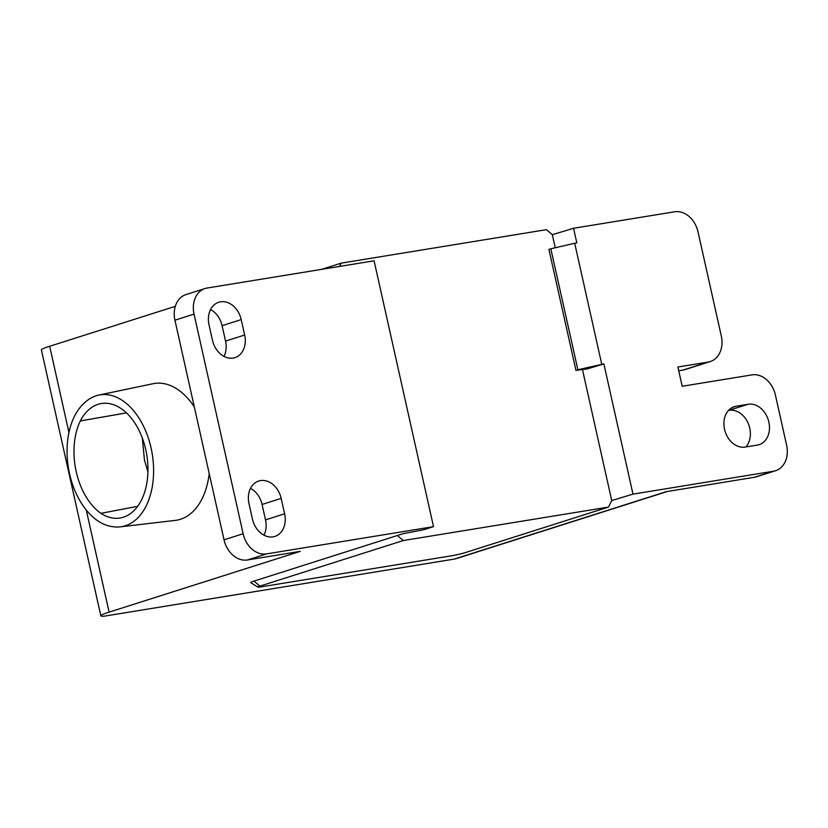 <?xml version="1.0" encoding="UTF-8"?>
<svg xmlns="http://www.w3.org/2000/svg" width="828" height="828" viewBox="0 0 828 828"><rect width="100%" height="100%" fill="white"/><g stroke="black" fill="none" stroke-linecap="round" stroke-linejoin="round"><path stroke-width="1.24" d="M85.036 402.367A66.778 42.031 80.7 0 1 98.822 395.07A66.778 42.031 80.7 0 1 151.058 447.948A66.778 42.031 80.7 0 1 120.319 526.846A66.778 42.031 80.7 0 1 112.825 526.68A66.23 41.679 80.7 0 1 69.573 473.854A66.23 41.679 80.7 0 1 85.036 402.367M98.822 395.07L153.035 383.716A69.273 43.594 80.7 0 1 194.342 407.045M220.558 301.816A20.979 16.239 72.4 0 0 218.768 302.241A20.979 16.239 72.4 0 0 209.029 324.855L212.475 340.277A20.979 16.239 72.4 0 0 234.924 357.644A20.979 16.239 72.4 0 0 244.664 335.019L241.217 319.608A20.979 16.239 72.4 0 0 220.558 301.816M260.52 480.592A20.979 16.239 72.4 0 0 258.729 481.027A20.979 16.239 72.4 0 0 248.99 503.641L252.436 519.053A20.979 16.239 72.4 0 0 274.886 536.42A20.979 16.239 72.4 0 0 284.625 513.805L281.178 498.394A20.979 16.239 72.4 0 0 260.52 480.592M126.487 412.882L80.316 420.924A59.161 37.229 -99.3 0 0 76.228 471.743A59.161 37.229 -99.3 0 0 100.902 513.339L137.665 506.322M142.323 438.012L144.465 460.192L147.922 471.856M100.902 513.339A58.001 36.504 -99.3 0 0 121.602 517.707A58.001 36.504 -99.3 0 0 146.773 454.893A58.001 36.504 -99.3 0 0 102.941 403.329A58.001 36.504 -99.3 0 0 80.316 420.924L126.498 412.903M548.912 249.383L575.957 370.375L577.872 369.764L550.827 248.783L548.912 249.383M339.573 266.43L341.229 263.128L321.657 269.348M341.229 263.128L546.47 229.656L552.317 234.697L573.556 228.269L674.654 211.782A23.753 18.382 -107.6 0 1 698.035 231.933L721.291 335.961A23.753 18.382 -107.6 0 1 710.269 361.567A23.753 18.382 -107.6 0 1 708.24 362.053L677.884 367.001L682.189 386.262L752.021 374.877A23.753 18.382 -107.6 0 1 775.401 395.028L786.6 445.112A23.753 18.382 -107.6 0 1 775.577 470.718A23.753 18.382 -107.6 0 1 773.549 471.204L632.975 494.13L611.737 500.557L608.476 507.078L465.119 552.659A9.895 0.714 -12.6 0 1 451.56 555.795L261.503 586.793A9.895 0.714 -12.6 0 1 257.85 587.093A9.895 0.714 -12.6 0 1 259.878 586.131L403.236 540.549L608.476 507.078M575.957 370.375L587.311 368.905L603.871 363.896L577.872 369.764M601.739 364.248L574.704 243.256L550.827 248.783M710.269 361.567L684.942 369.619A23.753 18.382 -107.6 0 1 682.914 370.106L708.24 362.053M748.201 404.25L736.061 406.237A20.979 16.239 72.4 0 0 734.26 406.662A20.979 16.239 72.4 0 0 724.81 430.436A20.979 16.239 72.4 0 0 745.19 447.079L757.33 445.091A20.979 16.239 72.4 0 0 759.121 444.667A20.979 16.239 72.4 0 0 768.57 420.893A20.979 16.239 72.4 0 0 748.201 404.25L728.485 410.429M745.79 446.975A20.979 16.239 72.4 0 0 747.963 422.818A20.979 16.239 72.4 0 0 729.085 410.336M611.737 500.557L582.457 369.536M555.236 247.758L552.317 234.697M403.236 540.549L397.388 535.509L403.122 533.687L423.946 529.703L433.51 526.66L266.523 553.901A23.753 18.382 -107.6 0 1 243.132 533.75L194.042 314.123A23.753 18.382 -107.6 0 1 205.065 288.517A23.753 18.382 -107.6 0 1 207.093 288.041L374.08 260.799L433.51 526.66M574.704 243.256L576.826 242.914L573.556 228.269M266.523 553.901L247.406 559.976A23.753 18.382 -107.6 0 1 224.026 539.825L174.936 320.208A23.753 18.382 -107.6 0 1 185.948 294.602L205.065 288.517M263.977 535.188A20.979 16.239 72.4 0 0 265.509 519.88L262.062 504.469A20.979 16.239 72.4 0 0 250.532 488.334M224.015 356.413A20.979 16.239 72.4 0 0 225.547 341.105L222.101 325.694A20.979 16.239 72.4 0 0 210.571 309.548M209.205 473.523A69.273 43.594 80.7 0 1 175.329 520.388L120.319 526.846M678.732 370.789L682.914 370.106M667.42 491.47L456.249 558.621A23.753 18.382 -107.6 0 1 454.22 559.097L666.385 491.646L754.432 477.28A23.753 18.382 72.4 0 0 756.461 476.793L775.577 470.718M603.871 363.896L632.975 494.13M257.85 587.093L250.791 582.643A15.835 1.139 -12.6 0 1 254.041 581.09L397.388 535.509M247.406 559.976L300.233 551.355L109.099 612.13L86.288 510.079M68.952 432.516L49.67 346.27L175.288 306.329M49.67 346.27A39.578 2.836 167.4 0 0 41.4 349.954L100.83 615.815A39.578 2.836 -12.6 0 1 109.099 612.13M454.22 559.097L104.007 616.218A39.578 2.836 -12.6 0 1 100.83 615.815M736.061 406.237L732.552 407.345M174.936 320.208L194.042 314.123M243.132 533.75L224.026 539.825M262.062 504.469L281.178 498.394M284.625 513.805L265.509 519.88M222.101 325.694L241.217 319.608M244.664 335.019L225.547 341.105M754.432 477.28L773.549 471.204M254.041 581.09L259.878 586.131"/></g></svg>
